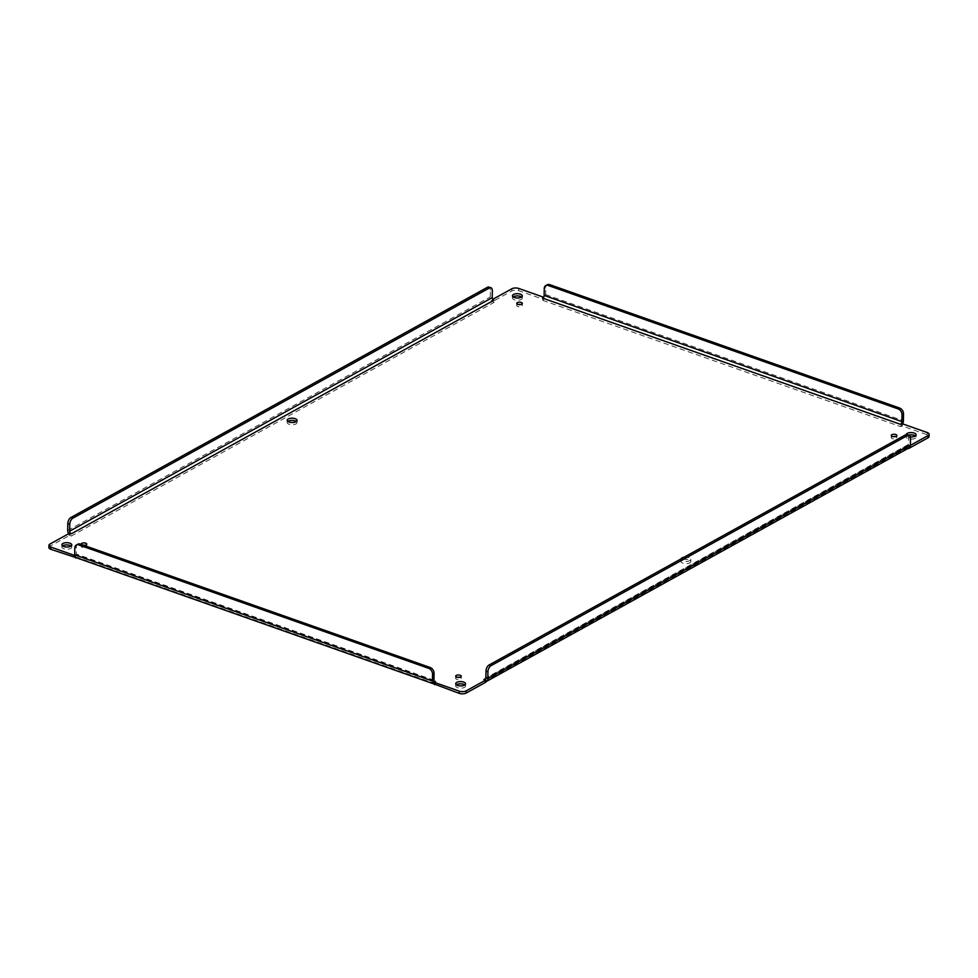 <?xml version="1.0" encoding="UTF-8"?>
<svg xmlns="http://www.w3.org/2000/svg" width="978" height="978" viewBox="0 0 978 978"><rect width="100%" height="100%" fill="white"/><g stroke="black" fill="none" stroke-linecap="round" stroke-linejoin="round"><path stroke-width="0.73" stroke-dasharray="4.89 3.67" d="M62.592 545.895A4.939 2.164 0.9 0 0 61.883 546.995A4.939 2.164 0.9 0 0 66.785 549.233A4.939 2.164 0.9 0 0 71.749 547.154A4.939 2.164 0.9 0 0 71.064 546.03M681.984 560.101A4.939 2.164 0.9 0 0 680.945 561.396A4.939 2.164 0.9 0 0 685.847 563.634A4.939 2.164 0.9 0 0 690.81 561.555A4.939 2.164 0.9 0 0 687.497 559.453A4.939 2.164 0.9 0 0 681.984 560.101M287.862 421.396A4.939 2.164 0.9 0 0 287.153 422.496A4.939 2.164 0.9 0 0 292.055 424.733A4.939 2.164 0.9 0 0 297.019 422.643A4.939 2.164 0.9 0 0 296.334 421.53M457.325 677.314A2.775 1.21 0.9 0 0 456.249 677.656A2.775 1.21 0.9 0 0 455.675 678.39A2.775 1.21 0.9 0 0 458.425 679.649A2.775 1.21 0.9 0 0 461.213 678.475A2.775 1.21 0.9 0 0 459.599 677.338M892.902 436.579A2.775 1.21 0.9 0 0 891.826 436.934A2.775 1.21 0.9 0 0 891.251 437.655A2.775 1.21 0.9 0 0 894.002 438.914A2.775 1.21 0.9 0 0 896.789 437.741A2.775 1.21 0.9 0 0 895.176 436.616M518.401 304.476A2.775 1.21 0.9 0 0 517.325 304.83A2.775 1.21 0.9 0 0 516.751 305.564A2.775 1.21 0.9 0 0 519.501 306.823A2.775 1.21 0.9 0 0 522.289 305.649A2.775 1.21 0.9 0 0 520.675 304.513M83.301 545.149A2.775 1.21 0.9 0 0 81.761 545.565A2.775 1.21 0.9 0 0 81.174 546.299A2.775 1.21 0.9 0 0 83.925 547.558A2.775 1.21 0.9 0 0 86.724 546.384A2.775 1.21 0.9 0 0 85.098 545.247M513.132 296.896A4.939 2.164 0.9 0 0 512.423 297.984A4.939 2.164 0.9 0 0 517.325 300.234A4.939 2.164 0.9 0 0 522.289 298.143A4.939 2.164 0.9 0 0 521.604 297.031M908.599 435.088A4.939 2.164 0.9 0 0 907.254 435.589A4.939 2.164 0.9 0 0 906.215 436.897A4.939 2.164 0.9 0 0 911.117 439.134A4.939 2.164 0.9 0 0 916.08 437.044A4.939 2.164 0.9 0 0 915.408 435.931M456.396 684.796A4.939 2.164 0.9 0 0 455.675 685.896A4.939 2.164 0.9 0 0 460.577 688.133A4.939 2.164 0.9 0 0 465.54 686.055A4.939 2.164 0.9 0 0 464.868 684.93M48.9 547.546A4.939 2.164 -179.1 0 1 49.939 546.25L69.157 535.626L71.15 536.115L494.098 302.361L492.582 301.603L511.812 290.979A4.939 2.164 -179.1 0 1 518.743 290.686L543.524 299.427L542.729 300.368L544.563 298.412A4.682 2.555 109.4 0 0 545.663 294.586L545.761 287.703A4.939 3.521 61.1 0 1 547.277 284.757M542.729 300.368L900.701 426.64L902.364 426.005L927.156 434.745A4.939 2.164 -179.1 0 1 929.063 436.494M908.868 448.389L908.843 446.2L906.85 445.711L907.78 445.76L908.99 447.912L906.63 448.034L484.061 681.58L485.381 682.436M908.293 448.291L906.63 448.034M434.44 684.612L435.479 683.756L433.437 683.72M435.234 683.671L77.506 557.484L76.272 557.79M684.099 557.216A4.939 2.164 -179.1 0 1 690.847 559.33A4.939 2.164 -179.1 0 1 685.884 561.421A4.939 2.164 -179.1 0 1 680.981 559.171A4.939 2.164 -179.1 0 1 681.018 558.927M83.815 545.333A2.775 1.21 -179.1 0 1 81.345 544.465M910.347 436.873A4.939 2.164 -179.1 0 1 906.251 434.672A4.939 2.164 -179.1 0 1 906.264 434.538M493.902 302.459L491.579 300.674L492.582 301.603L492.778 299.305M492.973 299.561L491.579 300.674L492.582 301.603L491.579 300.674A4.682 3.337 -118.9 0 1 490.271 296.957L490.381 290.075L492.337 290.759M71.333 536.005L68.998 534.22A4.682 3.337 61.1 0 1 68.656 533.707M70.269 532.949L68.998 534.22L69.157 535.626L69.194 533.413M75.612 557.472L75.636 555.822L74.731 555.504M77.506 557.484L75.844 557.216L75.661 557.961M484.061 681.58L486.384 681.47M910.384 445.345L907.327 445.895L908.733 446.188M900.457 426.555L902.291 424.586L902.364 426.005L902.401 423.78M902.657 423.877A4.682 2.555 -70.6 0 1 902.291 424.586L902.364 426.005M543.328 297.459L544.563 298.412L543.524 299.427L544.563 298.412L543.524 299.427L543.438 297.312M434.085 681.03L77.299 555.186L75.636 555.822L76.687 555.296L75.795 557.338M489 287.092A4.939 2.69 -70.6 0 1 490.381 290.075M75.636 555.822L76.687 555.296A2.213 1.21 109.4 0 1 76.223 554.037L76.333 547.154A4.939 3.521 -118.9 0 1 77.837 544.208M910.494 438.254L908.55 437.569L908.44 444.452A2.213 1.577 61.1 0 1 907.78 445.76L908.843 446.2M901.361 423.413L902.291 424.586M77.543 555.272L76.687 555.296L77.543 555.272M435.271 681.458L434.415 681.47M906.667 445.821L485.821 678.414M908.55 437.569A4.939 2.69 109.4 0 0 907.168 434.587M518.768 288.473L518.743 290.686M511.812 290.979L511.849 288.767M67.702 530.492L490.271 296.957M49.939 546.25L49.976 544.037M927.156 434.745L927.193 432.533M545.663 294.586L903.391 420.76M74.817 547.986L76.333 547.154M545.761 287.703L544.257 288.534M433.951 680.211L76.223 554.037M908.44 444.452L485.87 677.999M61.92 544.783L61.883 546.995M71.785 544.929L71.749 547.154M680.981 559.171L680.945 561.396M690.847 559.33L690.81 561.555M287.19 420.271L287.153 422.496M297.055 420.43L297.019 422.643M455.711 676.177L455.675 678.39M461.249 676.263L461.213 678.475M891.276 435.442L891.251 437.655M896.826 435.528L896.789 437.741M516.787 303.351L516.751 305.564M522.325 303.437L522.289 305.649M81.211 544.074L81.174 546.299M86.749 544.171L86.724 546.384M512.46 295.772L512.423 297.984M522.325 295.931L522.289 298.143M906.251 434.672L906.215 436.897M916.117 434.831L916.08 437.044M455.711 683.683L455.675 685.896M465.577 683.83L465.54 686.055M491.775 300.857L492.386 301.566M908.953 447.924L907.743 448.217L908.831 448.462M69.793 533.426L69.169 535.223M485.406 680.554L485.247 679.747M908.648 447.301L908.806 448.022M901.838 424.024L902.339 425.772M492.655 299.427L493.267 299.757M434.574 681.556L76.981 555.394L75.758 555.797M485.198 679.319L907.767 445.772"/><path stroke-width="1.47" d="M71.064 546.03A4.939 2.164 0.9 0 0 62.91 545.7A4.939 2.164 0.9 0 0 62.592 545.895M296.334 421.53A4.939 2.164 0.9 0 0 288.18 421.2A4.939 2.164 0.9 0 0 287.862 421.396M459.599 677.338A2.775 1.21 0.9 0 0 457.325 677.314M895.176 436.616A2.775 1.21 0.9 0 0 892.902 436.579M520.675 304.513A2.775 1.21 0.9 0 0 518.401 304.476M85.098 545.247A2.775 1.21 0.9 0 0 83.301 545.149M521.604 297.031A4.939 2.164 0.9 0 0 513.45 296.689A4.939 2.164 0.9 0 0 513.132 296.896M915.408 435.931A4.939 2.164 0.9 0 0 908.599 435.088M464.868 684.93A4.939 2.164 0.9 0 0 456.714 684.6A4.939 2.164 0.9 0 0 456.396 684.796M543.438 297.312L542.521 298.07L900.493 424.342L902.401 423.78L927.193 432.533A4.939 2.164 -179.1 0 1 929.1 434.281L929.063 436.494A4.939 2.164 -179.1 0 1 928.024 437.789L908.868 448.389M908.806 448.413L908.99 447.912A4.682 3.337 -118.9 0 0 910.396 445.137L910.494 438.254A4.939 2.69 109.4 0 0 909.112 435.271A4.939 2.69 109.4 0 0 907.547 435.491L491.017 665.7A4.939 2.69 109.4 0 0 487.924 671.8L487.826 678.683A4.682 3.337 61.1 0 1 486.421 681.458L908.293 448.291M485.381 682.436L485.21 679.307L486.421 681.458L485.381 682.436L466.151 693.06A4.939 2.164 -179.1 0 1 459.232 693.353L433.437 683.72A4.682 2.555 -70.6 0 1 432.435 681.055L432.545 674.172A4.939 3.521 -118.9 0 0 428.719 668.353L78.79 544.929A4.939 3.521 -118.9 0 0 76.333 545.039A4.939 3.521 -118.9 0 0 74.817 547.986L74.707 554.868A4.682 2.555 109.4 0 0 75.697 557.533L50.807 549.294A4.939 2.164 -179.1 0 1 48.9 547.546L48.937 545.333A4.939 2.164 -179.1 0 1 49.976 544.037L69.194 533.413L71.37 533.792L70.269 532.949A2.213 1.577 -118.9 0 1 69.658 531.188L69.768 524.306A4.939 2.69 -70.6 0 1 72.861 518.193L489.379 287.997A4.939 2.69 -70.6 0 1 490.956 287.776A4.939 2.69 -70.6 0 1 492.337 290.759L492.227 297.642A2.213 1.577 -118.9 0 0 492.839 299.402L492.973 299.561M76.272 557.79L75.648 558.022M62.947 543.475A4.939 2.164 -179.1 0 1 68.46 542.827A4.939 2.164 -179.1 0 1 71.785 544.929A4.939 2.164 -179.1 0 1 66.81 547.02A4.939 2.164 -179.1 0 1 61.92 544.783A4.939 2.164 -179.1 0 1 62.947 543.475M681.018 558.927A4.939 2.164 -179.1 0 1 682.021 557.876A4.939 2.164 -179.1 0 1 684.099 557.216M288.217 418.975A4.939 2.164 -179.1 0 1 293.73 418.327A4.939 2.164 -179.1 0 1 297.055 420.43A4.939 2.164 -179.1 0 1 292.08 422.52A4.939 2.164 -179.1 0 1 287.19 420.271A4.939 2.164 -179.1 0 1 288.217 418.975M456.286 675.443A2.775 1.21 -179.1 0 1 459.391 675.077A2.775 1.21 -179.1 0 1 461.249 676.263A2.775 1.21 -179.1 0 1 458.462 677.436A2.775 1.21 -179.1 0 1 455.711 676.177A2.775 1.21 -179.1 0 1 456.286 675.443M891.863 434.709A2.775 1.21 -179.1 0 1 894.956 434.342A2.775 1.21 -179.1 0 1 896.826 435.528A2.775 1.21 -179.1 0 1 894.039 436.701A2.775 1.21 -179.1 0 1 891.276 435.442A2.775 1.21 -179.1 0 1 891.863 434.709M517.362 302.618A2.775 1.21 -179.1 0 1 520.467 302.251A2.775 1.21 -179.1 0 1 522.325 303.437A2.775 1.21 -179.1 0 1 519.538 304.61A2.775 1.21 -179.1 0 1 516.787 303.351A2.775 1.21 -179.1 0 1 517.362 302.618M81.345 544.465A2.775 1.21 -179.1 0 1 81.211 544.074A2.775 1.21 -179.1 0 1 81.785 543.352A2.775 1.21 -179.1 0 1 84.89 542.986A2.775 1.21 -179.1 0 1 86.749 544.171A2.775 1.21 -179.1 0 1 83.815 545.333M513.487 294.476A4.939 2.164 -179.1 0 1 519 293.828A4.939 2.164 -179.1 0 1 522.325 295.931A4.939 2.164 -179.1 0 1 517.35 298.009A4.939 2.164 -179.1 0 1 512.46 295.772A4.939 2.164 -179.1 0 1 513.487 294.476M906.264 434.538A4.939 2.164 -179.1 0 1 907.291 433.376A4.939 2.164 -179.1 0 1 912.804 432.728A4.939 2.164 -179.1 0 1 916.117 434.831A4.939 2.164 -179.1 0 1 910.347 436.873M456.75 682.387A4.939 2.164 -179.1 0 1 462.264 681.727A4.939 2.164 -179.1 0 1 465.577 683.83A4.939 2.164 -179.1 0 1 460.614 685.92A4.939 2.164 -179.1 0 1 455.711 683.683A4.939 2.164 -179.1 0 1 456.75 682.387M492.778 299.305L511.849 288.767A4.939 2.164 -179.1 0 1 518.768 288.473L543.511 297.19M68.656 533.707A4.682 3.337 61.1 0 1 67.702 530.492L67.812 523.609A4.939 2.69 -70.6 0 1 70.905 517.509L487.435 287.3A4.939 2.69 -70.6 0 1 489 287.092L490.956 287.776M74.731 555.504L50.844 547.081A4.939 2.164 -179.1 0 1 48.937 545.333M433.56 683.818L75.612 557.472M75.697 557.533L76.541 557.766M485.821 678.414L483.902 679.465L485.418 680.223L466.188 690.847A4.939 2.164 -179.1 0 1 459.257 691.14L434.476 682.399L434.44 684.612M929.1 434.281A4.939 2.164 -179.1 0 1 928.061 435.577L910.384 445.345M543.56 297.214L543.634 297.226A2.213 1.21 -70.6 0 0 544.147 295.417L544.257 288.534A4.939 3.521 61.1 0 1 545.773 285.588L547.277 284.757A4.939 3.521 61.1 0 1 549.734 284.647L899.674 408.07A4.939 3.521 61.1 0 1 903.501 413.877L903.391 420.76A4.682 2.555 -70.6 0 1 902.657 423.877M432.545 674.172L434.061 673.329L433.951 680.211A2.213 1.21 109.4 0 0 434.415 681.47L434.476 682.399L435.516 681.544L434.415 681.47L433.437 683.72M69.194 533.413L70.269 532.949M434.476 682.399L434.415 681.47L435.271 681.458L434.415 681.47M485.418 680.223L485.21 679.307L485.418 680.223M909.112 435.271L907.168 434.587A4.939 2.69 109.4 0 0 905.591 434.807L489.073 665.003A4.939 2.69 109.4 0 0 485.98 671.116L485.87 677.999A2.213 1.577 61.1 0 1 485.21 679.307L484.098 679.368L485.198 679.319M902.401 423.78L901.361 423.413A2.213 1.21 -70.6 0 0 901.875 421.604L901.985 414.721A4.939 3.521 61.1 0 0 898.159 408.914L548.218 285.478L549.734 284.647M900.493 424.342L901.361 423.413M542.766 298.156L543.634 297.226M434.061 673.329A4.939 3.521 -118.9 0 0 430.234 667.522L80.294 544.086A4.939 3.521 -118.9 0 0 77.837 544.208L76.333 545.039M545.773 285.588A4.939 3.521 61.1 0 1 548.218 285.478M50.807 549.294L50.844 547.081M432.435 681.055L74.707 554.868M459.232 693.353L459.257 691.14M466.151 693.06L466.188 690.847M910.396 445.137L487.826 678.683M928.024 437.789L928.061 435.577M71.37 533.792L493.939 300.246M435.271 681.458L434.085 681.03M67.812 523.609L69.768 524.306M487.924 671.8L485.98 671.116M903.501 413.877L901.985 414.721M69.658 531.188L492.227 297.642M544.147 295.417L901.875 421.604M487.435 287.3L489.379 287.997M70.905 517.509L72.861 518.193M430.234 667.522L428.719 668.353M78.79 544.929L80.294 544.086M905.591 434.807L907.547 435.491M491.017 665.7L489.073 665.003M899.674 408.07L898.159 408.914M907.743 448.217L908.831 448.462M485.406 680.529L485.247 679.747"/></g></svg>
